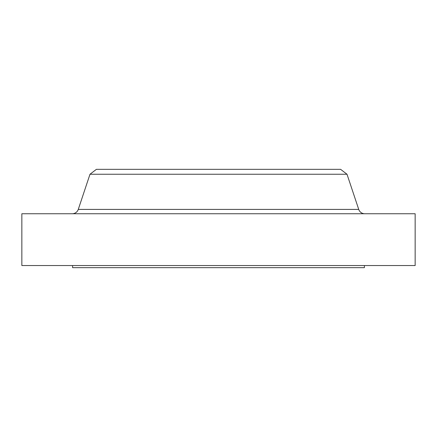 <?xml version="1.0" encoding="UTF-8"?>
<svg xmlns="http://www.w3.org/2000/svg" width="437" height="437" viewBox="0 0 437 437"><rect width="100%" height="100%" fill="white"/><g stroke="black" fill="none" stroke-linecap="round" stroke-linejoin="round"><path stroke-width="0.66" d="M364.742 213.742A6.342 6.342 0 0 1 358.728 209.405L347.005 174.243L89.995 174.243L78.272 209.405L358.728 209.405M72.258 213.742A6.342 6.342 0 0 0 78.272 209.405M72.597 265.549L72.597 267.663L364.403 267.663L364.403 265.549M347.005 174.243L340.614 169.338L96.386 169.338L89.995 174.243M415.15 213.742L21.85 213.742L21.85 265.549L415.15 265.549L415.15 213.742"/></g></svg>
